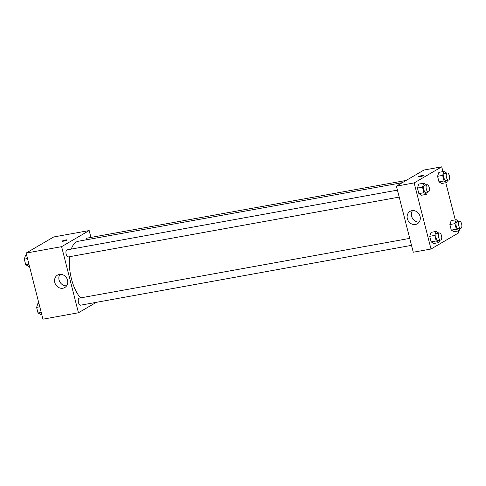 <?xml version="1.0" encoding="UTF-8"?>
<svg xmlns="http://www.w3.org/2000/svg" width="486" height="486" viewBox="0 0 486 486"><rect width="100%" height="100%" fill="white"/><g stroke="black" fill="none" stroke-linecap="round" stroke-linejoin="round"><path stroke-width="0.73" d="M34.293 285.233L32.428 278.18A6.822 3.007 79.8 0 1 32.434 277.937M96.295 302.347L78.453 312.759L42.944 319.18L26.098 253.078L53.673 236.98L89.181 230.558L90.931 237.429M63.611 241.141A2.515 0.358 165.7 0 1 62.178 241.178A2.515 0.358 165.7 0 1 64.529 240.212A2.515 0.358 165.7 0 1 67.05 239.938A2.515 0.358 165.7 0 1 63.611 241.141M78.453 312.759L61.607 246.657L26.098 253.078M61.607 246.657L89.181 230.558M67.05 239.938A2.515 0.358 -14.3 0 0 64.529 240.212A2.515 0.358 -14.3 0 0 62.178 241.178M54.79 282.463A7.205 6.385 59.7 0 1 57.524 275.094A7.205 6.385 59.7 0 1 66.667 278.095A7.205 6.385 59.7 0 1 64.784 287.536A7.205 6.385 59.7 0 1 54.79 282.463M59.942 274.335A7.205 6.385 -120.3 0 0 59.067 279.966A7.205 6.385 -120.3 0 0 66.637 285.798M409.728 238.383L79.267 298.131A3.59 1.58 79.8 0 0 79.024 298.222A3.59 1.58 79.8 0 0 78.398 302.225A3.59 1.58 79.8 0 0 80.542 305.196L411.502 245.357M406.144 180.446L87.091 238.122A3.59 1.58 79.8 0 0 86.095 239.847M397.427 190.129L66.965 249.877A3.59 1.58 79.8 0 0 66.047 253.692A3.59 1.58 79.8 0 0 68.24 256.942L399.206 197.103M402.317 182.675L78.319 241.256A30.897 13.62 79.8 0 0 71.266 249.099M69.626 256.687A30.897 13.62 79.8 0 0 80.573 297.894M458.098 231.002L458.59 232.922L431.009 249.02L413.258 252.228L396.406 186.126L423.98 170.033L441.738 166.82L442.959 171.613M455.261 219.866L445.796 182.742M431.039 232.357L429.739 236.311L431.155 241.882L433.877 243.486L431.155 241.882L429.739 236.311L431.039 232.357L436.112 231.439L438.852 233.122M418.738 184.103L417.438 188.058L418.859 193.622L421.575 195.232L418.859 193.622L417.438 188.058L418.738 184.103L423.81 183.186L426.55 184.862M438.87 172.354L437.57 176.309L438.986 181.873L441.707 183.483L438.986 181.873L437.57 176.309L438.87 172.354L443.943 171.436L446.683 173.113M431.009 249.02L414.163 182.918L441.738 166.82M454.009 231.737L451.287 230.127L454.009 231.737L459.082 230.82L456.36 229.21L454.945 223.645L456.245 219.69L458.978 221.367M449.872 224.562L451.287 230.127L449.872 224.562L451.172 220.608L449.872 224.562L454.945 223.645M415.469 224.483A7.205 6.385 59.7 0 1 407.699 219.781A7.205 6.385 59.7 0 1 410.081 211.355A7.205 6.385 59.7 0 1 419.224 214.356A7.205 6.385 59.7 0 1 417.34 223.791A7.205 6.385 59.7 0 1 415.469 224.483M414.163 182.918L396.406 186.126M423.409 175.513A2.515 0.358 -14.3 0 0 421.441 175.653A2.515 0.358 -14.3 0 0 418.756 176.533A2.515 0.358 165.7 0 1 421.447 175.653A2.515 0.358 165.7 0 1 423.409 175.507A2.515 0.358 165.7 0 1 421.064 176.479A2.515 0.358 165.7 0 1 418.537 176.752A2.515 0.358 165.7 0 1 418.756 176.533A2.515 0.358 -14.3 0 0 418.537 176.752M412.499 210.59A7.205 6.385 -120.3 0 0 412.468 218.299A7.205 6.385 -120.3 0 0 419.193 222.059M439.709 240.26L438.949 242.575L436.228 240.965L434.812 235.394L436.112 231.439M439.429 233.013L436.896 233.474A3.59 1.58 79.8 0 0 435.972 237.29A3.59 1.58 79.8 0 0 438.172 240.54L440.705 240.078A3.59 1.58 79.8 0 0 440.948 239.993A3.59 1.58 79.8 0 0 441.567 235.983A3.59 1.58 79.8 0 0 439.429 233.013A3.59 1.58 79.8 0 0 438.512 236.828A3.59 1.58 79.8 0 0 440.705 240.078M438.949 242.575L433.877 243.486M436.228 240.965L431.155 241.882M434.812 235.394L429.739 236.311M427.413 192.006L426.647 194.315L423.932 192.705L422.51 187.14L423.81 183.186M427.127 184.759L424.594 185.221A3.59 1.58 79.8 0 0 423.677 189.03A3.59 1.58 79.8 0 0 425.87 192.286L428.409 191.824A3.59 1.58 79.8 0 0 428.646 191.733A3.59 1.58 79.8 0 0 429.272 187.73A3.59 1.58 79.8 0 0 427.127 184.759A3.59 1.58 79.8 0 0 426.21 188.574A3.59 1.58 79.8 0 0 428.409 191.824M426.647 194.315L421.575 195.232M423.932 192.705L418.859 193.622M422.51 187.14L417.438 188.058M459.841 228.511L459.082 230.82M459.562 221.264L457.022 221.725A3.59 1.58 79.8 0 0 456.105 225.534A3.59 1.58 79.8 0 0 458.298 228.791L460.837 228.329A3.59 1.58 79.8 0 0 461.074 228.238A3.59 1.58 79.8 0 0 461.7 224.234A3.59 1.58 79.8 0 0 459.562 221.264A3.59 1.58 79.8 0 0 458.638 225.079A3.59 1.58 79.8 0 0 460.837 228.329M456.245 219.69L451.172 220.608M456.36 229.21L451.287 230.127M447.539 180.251L446.78 182.566L444.058 180.956L442.643 175.391L443.943 171.436M447.26 173.01L444.72 173.466A3.59 1.58 79.8 0 0 443.803 177.281A3.59 1.58 79.8 0 0 446.002 180.531L448.535 180.075A3.59 1.58 79.8 0 0 448.778 179.984A3.59 1.58 79.8 0 0 449.398 175.981A3.59 1.58 79.8 0 0 447.26 173.01A3.59 1.58 79.8 0 0 446.342 176.825A3.59 1.58 79.8 0 0 448.535 180.075M446.78 182.566L441.707 183.483M444.058 180.956L438.986 181.873M442.643 175.391L437.57 176.309M41.723 314.387L40.739 314.563L38.017 312.954L36.602 307.389L37.902 303.434L38.886 303.258M41.213 312.377L38.017 312.954M39.791 306.812L36.602 307.389M29.421 266.134L28.437 266.31L25.722 264.7L24.3 259.135L25.6 255.18L26.584 254.998M28.911 264.123L25.722 264.7M27.495 258.558L24.3 259.135"/></g></svg>
